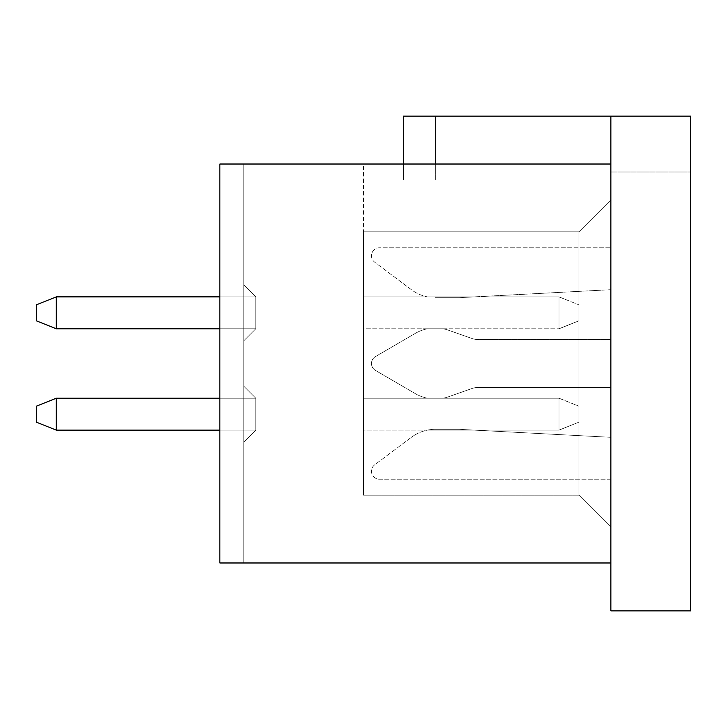 <?xml version="1.0" encoding="UTF-8"?>
<svg xmlns="http://www.w3.org/2000/svg" width="727" height="727" viewBox="0 0 727 727"><rect width="100%" height="100%" fill="white"/><g stroke="black" fill="none" stroke-linecap="round" stroke-linejoin="round"><path stroke-width="0.55" stroke-dasharray="3.63 2.73" d="M219.872 164.02L610.862 164.02L610.862 562.98L219.872 562.98L219.872 164.02L243.809 164.02L219.872 164.02L243.809 164.02L219.872 164.02L243.809 164.02L219.872 164.02L243.809 164.02L219.872 164.02L243.809 164.02L219.872 164.02L243.809 164.02L219.872 164.02L243.809 164.02L219.872 164.02L243.809 164.02L219.872 164.02L243.809 164.02L219.872 164.02L243.809 164.02L219.872 164.02L243.809 164.02L219.872 164.02L219.872 562.98L243.809 562.98L243.809 164.02L219.872 164.02L243.809 164.02L243.809 340.763L255.777 328.786L255.777 296.87L243.809 284.902L243.809 164.02L243.809 442.098L255.777 430.13L255.777 398.214L243.809 386.237L243.809 164.02L243.809 562.98L243.809 164.02L243.809 562.98L219.872 562.98L243.809 562.98L219.872 562.98L243.809 562.98L219.872 562.98L243.809 562.98L219.872 562.98L243.809 562.98L219.872 562.98L243.809 562.98L219.872 562.98L243.809 562.98L219.872 562.98L243.809 562.98L219.872 562.98L243.809 562.98L219.872 562.98L243.809 562.98L219.872 562.98L243.809 562.98L219.872 562.98L243.809 562.98L243.809 164.02L243.809 562.98L243.809 164.02L243.809 562.98L243.809 164.02L243.809 562.98L243.809 164.02L243.809 562.98L243.809 164.02L243.809 562.98L243.809 164.02L243.809 562.98L243.809 284.902L243.809 562.98L243.809 284.902L255.777 296.87L243.809 284.902L255.777 296.87L255.777 328.786L243.809 340.763L255.777 328.786L255.777 296.87L243.809 284.902L255.777 296.87L255.777 328.786L243.809 340.763L255.777 328.786L255.777 296.87L243.809 284.902L255.777 296.87L255.777 328.786L243.809 340.763L255.777 328.786L255.777 296.87L243.809 284.902L255.777 296.87L255.777 328.786L243.809 340.763L255.777 328.786L255.777 296.87L243.809 284.902L255.777 296.87L255.777 328.786L243.809 340.763L255.777 328.786L255.777 296.87L243.809 284.902L255.777 296.87L255.777 328.786L243.809 340.763L255.777 328.786L255.777 296.87L243.809 284.902L255.777 296.87L255.777 328.786L243.809 340.763L255.777 328.786L255.777 296.87L243.809 284.902L255.777 296.87L255.777 328.786L243.809 340.763L255.777 328.786L255.777 296.87L243.809 284.902L255.777 296.87L255.777 328.786L243.809 340.763L255.777 328.786L255.777 296.87L243.809 284.902L255.777 296.87L255.777 328.786L243.809 340.763L255.777 328.786L255.777 296.87L243.809 284.902L255.777 296.87L255.777 328.786L243.809 340.763L255.777 328.786L243.809 340.763L243.809 562.98L243.809 386.237L243.809 562.98L243.809 386.237L255.777 398.214L255.777 430.13L243.809 442.098L255.777 430.13L255.777 398.214L243.809 386.237L255.777 398.214L255.777 430.13L243.809 442.098L255.777 430.13L255.777 398.214L243.809 386.237L255.777 398.214L255.777 430.13L243.809 442.098L255.777 430.13L255.777 398.214L243.809 386.237L255.777 398.214L255.777 430.13L243.809 442.098L255.777 430.13L255.777 398.214L243.809 386.237L255.777 398.214L255.777 430.13L243.809 442.098L255.777 430.13L255.777 398.214L243.809 386.237L255.777 398.214L255.777 430.13L243.809 442.098L255.777 430.13L255.777 398.214L243.809 386.237L255.777 398.214L255.777 430.13L243.809 442.098L255.777 430.13L255.777 398.214L243.809 386.237L255.777 398.214L255.777 430.13L243.809 442.098L255.777 430.13L255.777 398.214L243.809 386.237L255.777 398.214L255.777 430.13L243.809 442.098L255.777 430.13L255.777 398.214L243.809 386.237L255.777 398.214L255.777 430.13L243.809 442.098L255.777 430.13L255.777 398.214L243.809 386.237L255.777 398.214L255.777 430.13L243.809 442.098L255.777 430.13L243.809 442.098L243.809 562.98L219.872 562.98L219.872 164.02M610.862 164.02L610.862 562.98L610.862 527.075L578.937 495.16L578.937 231.84L363.5 231.84L363.5 495.16L578.937 495.16L578.937 231.84L363.5 231.84L363.5 164.02L610.862 164.02L363.5 164.02L363.5 495.16L578.937 495.16L610.862 527.075L610.862 199.925L578.937 231.84L363.5 231.84L578.937 231.84L610.862 199.925L610.862 164.02L610.862 199.925L578.937 231.84L610.862 199.925L610.862 171.999L690.65 171.999L610.862 171.999L610.862 116.138L610.862 179.978L610.862 116.138L403.394 116.138L403.394 179.978L435.309 179.978L403.394 179.978L403.394 164.02M363.5 328.786L363.5 296.87L363.5 328.786L363.5 296.87L363.5 328.786L363.5 296.87L363.5 328.786L363.5 296.87L363.5 328.786L363.5 296.87L363.5 328.786L363.5 296.87L363.5 328.786L363.5 296.87L363.5 328.786L363.5 296.87L363.5 328.786L363.5 296.87L363.5 328.786L363.5 296.87L363.5 328.786L363.5 296.87L363.5 328.786L363.5 296.87L558.99 296.87L363.5 296.87L558.99 296.87L558.99 328.786L558.99 296.87L363.5 296.87L558.99 296.87L558.99 328.786L558.99 296.87L363.5 296.87L558.99 296.87L558.99 328.786L558.99 296.87L363.5 296.87L558.99 296.87L558.99 328.786L558.99 296.87L363.5 296.87L558.99 296.87L558.99 328.786L558.99 296.87L427.376 296.87A39.894 39.894 0 0 1 411.373 289.691L374.669 262.165A7.979 7.979 0 0 1 379.458 247.798L610.862 247.798L610.862 199.925L610.862 247.798L379.458 247.798A7.979 7.979 0 0 0 374.669 262.165L411.373 289.691A39.894 39.894 0 0 0 427.376 296.87L558.99 296.87L558.99 328.786L558.99 296.87L363.5 296.87L435.319 296.87L363.5 296.87L435.319 296.87L363.5 296.87L435.319 296.87L363.5 296.87L363.5 328.786L558.99 328.786L558.99 296.87L558.99 328.786L558.99 296.87L474.413 296.87L610.862 289.691L474.413 296.87L558.99 296.87L558.99 328.786L558.99 296.87L474.413 296.87L459.255 297.67L435.319 297.67L459.255 297.67L474.413 296.87L558.99 296.87L558.99 328.786L558.99 296.87L474.413 296.87L459.255 297.67L435.319 297.67L459.255 297.67L474.413 296.87L558.99 296.87L558.99 328.786L558.99 296.87L474.413 296.87L459.255 297.67L435.319 297.67L459.255 297.67L474.413 296.87L558.99 296.87L558.99 328.786L558.99 296.87L474.413 296.87L459.255 297.67L474.413 296.87L558.99 296.87L558.99 328.786L578.937 320.807L578.937 304.849L578.937 320.807L558.99 328.786L578.937 320.807L558.99 328.786L578.937 320.807L578.937 304.849L578.937 320.807L558.99 328.786L578.937 320.807L578.937 304.849L578.937 320.807L578.937 304.849L578.937 320.807L558.99 328.786L578.937 320.807L558.99 328.786L578.937 320.807L578.937 304.849L578.937 320.807L558.99 328.786L578.937 320.807L578.937 304.849L578.937 320.807L558.99 328.786L578.937 320.807L578.937 304.849L578.937 320.807L558.99 328.786L578.937 320.807L578.937 304.849L578.937 320.807L558.99 328.786L578.937 320.807L578.937 304.849L578.937 320.807L558.99 328.786L578.937 320.807L578.937 304.849L578.937 320.807L578.937 304.849L578.937 320.807L558.99 328.786L578.937 320.807L578.937 304.849L578.937 320.807L558.99 328.786L427.376 328.786A39.894 39.894 0 0 0 415.226 333.42A39.894 39.894 0 0 1 427.376 328.786L443.252 328.786A39.894 39.894 0 0 1 448.559 330.258L471.787 338.428A19.947 19.947 0 0 0 478.411 339.564L610.862 339.564L610.862 289.691L610.862 339.564L478.411 339.564A19.947 19.947 0 0 1 471.787 338.428L448.559 330.258A39.894 39.894 0 0 0 443.252 328.786L363.5 328.786M363.5 430.13L363.5 398.214L363.5 430.13L363.5 398.214L363.5 430.13L363.5 398.214L363.5 430.13L363.5 398.214L363.5 430.13L363.5 398.214L363.5 430.13L363.5 398.214L363.5 430.13L363.5 398.214L363.5 430.13L363.5 398.214L363.5 430.13L363.5 398.214L363.5 430.13L363.5 398.214L363.5 430.13L363.5 398.214L363.5 430.13L363.5 398.214L558.99 398.214L363.5 398.214L558.99 398.214L558.99 430.13L558.99 398.214L363.5 398.214L558.99 398.214L558.99 430.13L558.99 398.214L363.5 398.214L558.99 398.214L558.99 430.13L558.99 398.214L363.5 398.214L558.99 398.214L558.99 430.13L558.99 398.214L363.5 398.214L558.99 398.214L558.99 430.13L558.99 398.214L427.376 398.214A39.894 39.894 0 0 1 415.226 393.58L375.441 370.397A7.979 7.979 0 0 1 375.441 356.603L415.226 333.42L375.441 356.603A7.979 7.979 0 0 0 375.441 370.397L415.226 393.58A39.894 39.894 0 0 0 427.376 398.214L443.252 398.214A39.894 39.894 0 0 0 448.559 396.742A39.894 39.894 0 0 1 443.252 398.214L558.99 398.214L558.99 430.13L558.99 398.214L363.5 398.214L558.99 398.214L558.99 430.13L558.99 398.214L363.5 398.214L558.99 398.214L558.99 430.13L558.99 398.214L363.5 398.214L558.99 398.214L558.99 430.13L558.99 398.214L363.5 398.214L363.5 430.13L558.99 430.13L558.99 398.214L558.99 430.13L558.99 398.214L443.252 398.214L558.99 398.214L558.99 430.13L558.99 398.214L427.376 398.214L558.99 398.214L558.99 430.13L578.937 422.151L578.937 406.193L578.937 422.151L558.99 430.13L578.937 422.151L558.99 430.13L578.937 422.151L578.937 406.193L578.937 422.151L578.937 406.193L578.937 422.151L558.99 430.13L578.937 422.151L578.937 406.193L578.937 422.151L558.99 430.13L578.937 422.151L578.937 406.193L578.937 422.151L558.99 430.13L578.937 422.151L578.937 406.193L578.937 422.151L558.99 430.13L578.937 422.151L558.99 430.13L578.937 422.151L578.937 406.193L578.937 422.151L558.99 430.13L578.937 422.151L578.937 406.193L578.937 422.151L558.99 430.13L578.937 422.151L578.937 406.193L578.937 422.151L578.937 406.193L578.937 422.151L558.99 430.13L578.937 422.151L578.937 406.193L578.937 422.151L558.99 430.13L578.937 422.151L578.937 406.193L578.937 422.151L558.99 430.13L427.376 430.13A39.894 39.894 0 0 1 435.309 429.33A39.894 39.894 0 0 0 411.373 437.309A39.894 39.894 0 0 1 427.376 430.13L558.99 430.13L474.413 430.13L610.862 437.309L610.862 387.436L478.411 387.436A19.947 19.947 0 0 0 471.787 388.572L448.559 396.742L471.787 388.572A19.947 19.947 0 0 1 478.411 387.436L610.862 387.436L610.862 437.309L474.413 430.13L558.99 430.13L363.5 430.13M219.872 296.87L56.297 296.87L56.297 328.786L56.297 296.87L56.297 328.786L255.777 328.786L255.777 296.87L255.777 328.786L56.297 328.786L56.297 296.87L56.297 328.786L255.777 328.786L56.297 328.786L56.297 296.87L255.777 296.87L56.297 296.87L255.777 296.87L56.297 296.87L56.297 328.786L255.777 328.786L56.297 328.786L56.297 296.87L255.777 296.87L56.297 296.87L56.297 328.786L255.777 328.786L56.297 328.786L56.297 296.87L255.777 296.87L56.297 296.87L56.297 328.786L255.777 328.786L56.297 328.786L56.297 296.87L255.777 296.87L56.297 296.87L56.297 328.786L255.777 328.786L56.297 328.786L56.297 296.87L255.777 296.87L56.297 296.87L56.297 328.786L255.777 328.786L56.297 328.786L56.297 296.87L255.777 296.87L56.297 296.87L56.297 328.786L255.777 328.786L56.297 328.786L56.297 296.87L255.777 296.87L56.297 296.87L56.297 328.786L219.872 328.786M243.809 386.237L255.777 398.214L243.809 386.237M219.872 398.214L56.297 398.214L56.297 430.13L56.297 398.214L255.777 398.214L56.297 398.214L56.297 430.13L255.777 430.13L255.777 398.214L255.777 430.13L56.297 430.13L56.297 398.214L56.297 430.13L255.777 430.13L56.297 430.13L56.297 398.214L255.777 398.214L56.297 398.214L56.297 430.13L255.777 430.13L56.297 430.13L56.297 398.214L255.777 398.214L56.297 398.214L56.297 430.13L255.777 430.13L56.297 430.13L56.297 398.214L255.777 398.214L56.297 398.214L56.297 430.13L255.777 430.13L56.297 430.13L56.297 398.214L255.777 398.214L56.297 398.214L56.297 430.13L255.777 430.13L56.297 430.13L56.297 398.214L255.777 398.214L56.297 398.214L56.297 430.13L255.777 430.13L56.297 430.13L56.297 398.214L255.777 398.214L56.297 398.214L56.297 430.13L255.777 430.13L56.297 430.13L56.297 398.214L255.777 398.214L56.297 398.214L56.297 430.13L219.872 430.13M610.862 116.138L690.65 116.138L690.65 610.862L610.862 610.862L610.862 562.98M610.862 479.202L379.458 479.202A7.979 7.979 0 0 1 374.669 464.835L411.373 437.309L374.669 464.835A7.979 7.979 0 0 0 379.458 479.202L610.862 479.202M435.309 429.33L459.255 429.33L474.413 430.13L459.255 429.33L435.309 429.33L459.255 429.33L474.413 430.13L558.99 430.13L474.413 430.13L459.255 429.33L435.309 429.33L459.255 429.33L435.309 429.33L459.255 429.33L474.413 430.13L558.99 430.13L474.413 430.13L459.255 429.33L435.309 429.33L459.255 429.33L474.413 430.13L558.99 430.13L474.413 430.13L459.255 429.33L435.309 429.33M435.319 297.67L459.255 297.67L435.319 297.67L459.255 297.67L474.413 296.87L459.255 297.67L435.319 297.67M474.413 430.13L558.99 430.13L474.413 430.13L459.255 429.33L474.413 430.13M435.319 296.87L427.376 296.87L435.319 296.87M435.309 164.02L435.309 179.978L610.862 179.978L435.309 179.978L435.309 116.138M558.99 296.87L578.937 304.849L558.99 296.87M558.99 398.214L578.937 406.193L558.99 398.214M56.297 296.87L255.777 296.87L56.297 296.87L255.777 296.87L56.297 296.87L255.777 296.87L56.297 296.87L56.297 328.786L255.777 328.786L56.297 328.786L56.297 296.87L36.35 304.849L56.297 296.87L36.35 304.849L36.35 320.807L36.35 304.849L56.297 296.87L36.35 304.849L36.35 320.807L56.297 328.786L255.777 328.786L56.297 328.786L56.297 296.87L36.35 304.849L56.297 296.87L36.35 304.849L36.35 320.807L36.35 304.849L56.297 296.87L36.35 304.849L36.35 320.807L56.297 328.786L255.777 328.786L56.297 328.786L56.297 296.87L36.35 304.849L56.297 296.87L36.35 304.849L36.35 320.807L36.35 304.849L56.297 296.87L36.35 304.849L36.35 320.807L56.297 328.786L36.35 320.807L36.35 304.849L56.297 296.87L36.35 304.849L36.35 320.807L56.297 328.786L36.35 320.807L36.35 304.849L56.297 296.87L36.35 304.849L36.35 320.807L56.297 328.786L36.35 320.807L36.35 304.849L56.297 296.87L36.35 304.849L36.35 320.807L56.297 328.786L36.35 320.807L36.35 304.849L36.35 320.807L56.297 328.786L36.35 320.807L36.35 304.849L56.297 296.87L36.35 304.849L36.35 320.807L56.297 328.786L36.35 320.807L56.297 328.786L36.35 320.807L36.35 304.849L36.35 320.807L56.297 328.786L36.35 320.807L36.35 304.849L36.35 320.807L56.297 328.786M56.297 430.13L36.35 422.151L56.297 430.13L36.35 422.151L56.297 430.13L255.777 430.13L56.297 430.13L56.297 398.214L255.777 398.214L56.297 398.214L255.777 398.214L56.297 398.214L56.297 430.13L255.777 430.13L56.297 430.13L56.297 398.214L255.777 398.214L56.297 398.214L36.35 406.193L56.297 398.214L36.35 406.193L36.35 422.151L36.35 406.193L56.297 398.214L36.35 406.193L36.35 422.151L56.297 430.13L255.777 430.13L56.297 430.13L56.297 398.214L36.35 406.193L56.297 398.214L36.35 406.193L36.35 422.151L36.35 406.193L56.297 398.214L36.35 406.193L36.35 422.151L56.297 430.13L36.35 422.151L36.35 406.193L56.297 398.214L36.35 406.193L36.35 422.151L56.297 430.13L36.35 422.151L36.35 406.193L56.297 398.214L36.35 406.193L36.35 422.151L56.297 430.13L36.35 422.151L36.35 406.193L56.297 398.214L36.35 406.193L36.35 422.151L56.297 430.13L36.35 422.151L36.35 406.193L56.297 398.214L36.35 406.193L36.35 422.151L56.297 430.13L36.35 422.151L36.35 406.193L56.297 398.214L36.35 406.193L36.35 422.151L56.297 430.13L36.35 422.151L36.35 406.193L56.297 398.214L36.35 406.193L36.35 422.151L56.297 430.13L36.35 422.151L56.297 430.13L36.35 422.151L36.35 406.193L36.35 422.151L56.297 430.13L36.35 422.151L36.35 406.193L56.297 398.214M36.35 422.151L36.35 406.193L36.35 422.151"/><path stroke-width="1.09" d="M219.872 164.02L610.862 164.02L610.862 562.98L219.872 562.98L219.872 164.02M610.862 562.98L610.862 610.862L690.65 610.862L690.65 116.138L610.862 116.138L610.862 164.02M403.394 164.02L403.394 116.138L610.862 116.138M435.309 116.138L435.309 164.02M219.872 328.786L56.297 328.786L56.297 296.87L219.872 296.87M219.872 398.214L56.297 398.214L56.297 430.13L219.872 430.13M56.297 296.87L36.35 304.849L36.35 320.807L56.297 328.786M56.297 430.13L36.35 422.151L36.35 406.193L56.297 398.214"/></g></svg>
